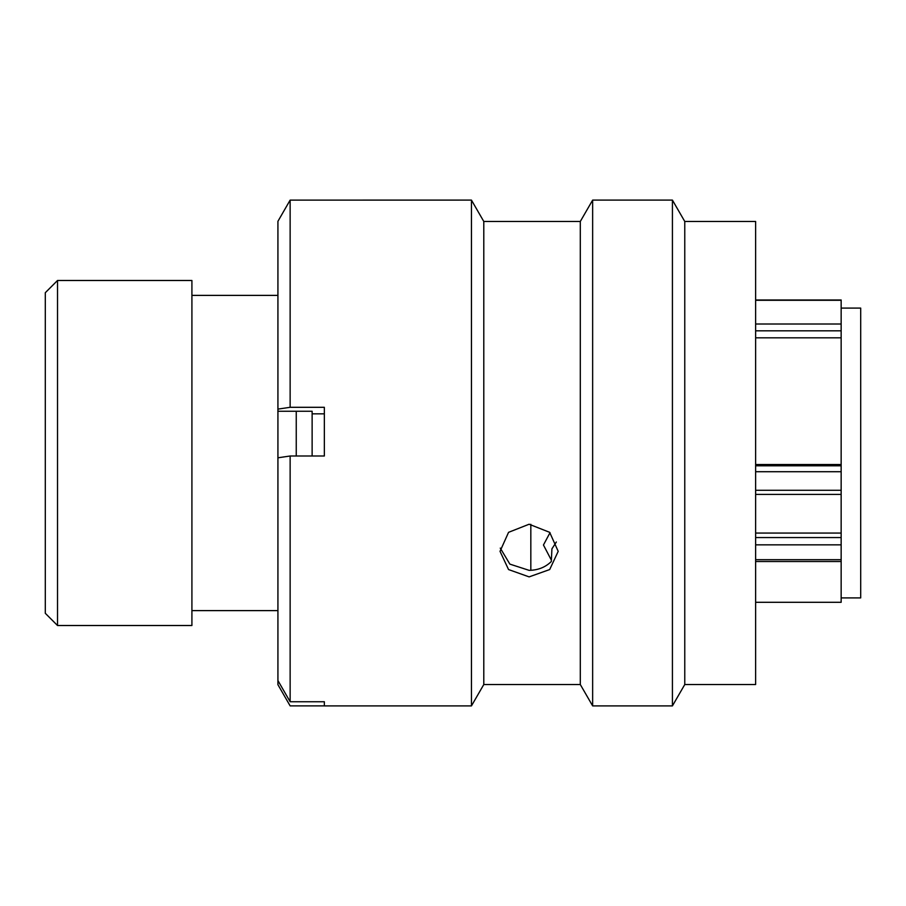 <?xml version="1.0" encoding="UTF-8"?>
<svg xmlns="http://www.w3.org/2000/svg" width="906" height="906" viewBox="0 0 906 906"><rect width="100%" height="100%" fill="white"/><g stroke="black" fill="none" stroke-linecap="round" stroke-linejoin="round"><path stroke-width="1.36" d="M57.52 625.514L45.3 613.294L45.3 292.706L57.52 280.486L57.52 625.514L191.913 625.514L191.913 280.486L57.52 280.486M841.153 597.903L860.7 597.903L860.7 308.097L841.153 308.097M312.128 456.001L312.128 411.256L312.128 413.838L324.348 413.838M296.251 456.001L296.251 411.256M277.927 625.752L277.927 280.248M755.627 464.529L841.153 464.529L841.153 330.826L755.627 330.826M755.627 602.297L841.153 602.297L841.153 544.846L755.627 544.846M755.627 337.825L841.153 337.825M530.825 570.304L530.825 524.291M755.627 533.068L841.153 533.068L841.153 471.709L755.627 471.709M755.627 299.988L841.153 299.988L841.153 330.826M841.153 464.529L841.153 471.709M841.153 533.068L841.153 544.846M551.369 560.168L543.453 545.004L550.021 532.671M500.259 548.096L509.874 564.121L529.115 570.35C538.028 570.214 545.423 567.281 551.312 561.516L551.924 548.832L556.341 541.992M529.115 524.234L549.67 532.332L558.198 551.346L549.682 569.557L529.115 576.884L508.549 569.557L500.033 551.346L508.56 532.332L529.115 524.234M684.766 221.472L684.766 684.528L672.422 705.899L672.422 200.101L684.766 221.472L755.627 221.472L755.627 684.528L684.766 684.528M580.304 221.472L580.304 684.528L483.793 684.528L483.793 221.472L580.304 221.472L592.649 200.101L592.649 705.899L672.422 705.899M483.793 221.472L471.448 200.101L471.448 705.899L324.348 705.899L324.348 701.742L290.135 701.742L277.927 680.553L277.927 457.802L290.135 456.001L290.135 701.742M471.448 200.101L290.135 200.113L290.135 407.304L277.927 409.116L277.927 411.256L312.128 411.256M290.135 456.001L324.348 456.001L324.348 407.304L290.135 407.304M277.927 409.116L277.927 221.313L290.135 200.113M277.927 680.553L277.927 684.687L290.135 705.887L324.348 705.887M755.627 465.797L841.153 465.797M755.627 490.282L841.153 490.282M841.153 300.282L755.627 300.282M755.627 324.008L841.153 324.008M755.627 537.552L841.153 537.552M755.627 559.704L841.153 559.704M277.429 295.39L191.913 295.39M277.429 610.61L191.913 610.61M755.627 494.416L841.153 494.416M755.627 561.527L841.153 561.527M592.649 200.101L672.422 200.101M483.793 684.528L471.448 705.899M580.304 684.528L592.649 705.899"/></g></svg>
